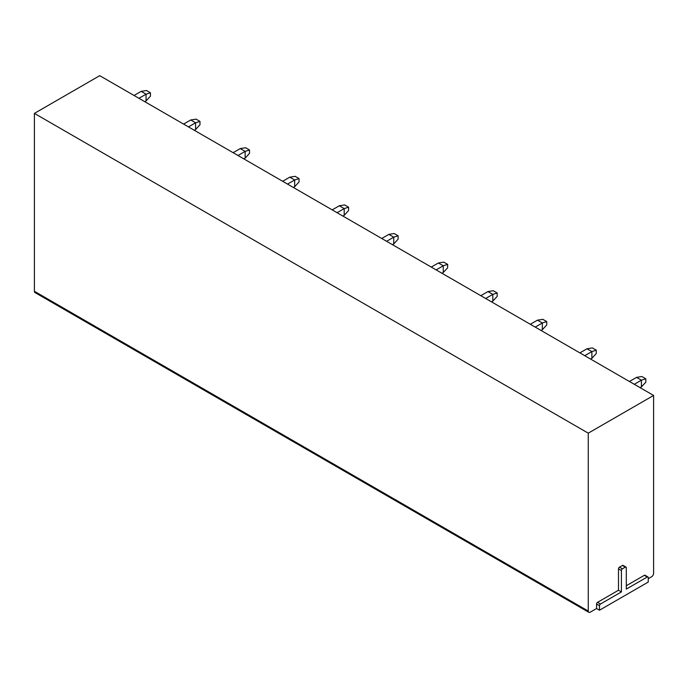 <?xml version="1.0" encoding="UTF-8"?>
<svg xmlns="http://www.w3.org/2000/svg" width="688" height="688" viewBox="0 0 688 688"><rect width="100%" height="100%" fill="white"/><g stroke="black" fill="none" stroke-linecap="round" stroke-linejoin="round"><path stroke-width="1.03" d="M648.234 578.694L651.648 576.725A2.761 1.591 120 0 0 653.6 573.345L653.6 395.445L588.266 433.165L588.266 611.064A2.761 1.591 120 0 0 588.842 612.329A2.761 1.591 120 0 0 590.218 612.191L596.556 608.536L599.48 610.222L648.234 582.074L648.234 577.567A1.376 0.8 120 0 0 647.95 576.94L645.026 575.245A1.376 0.8 120 0 0 644.338 575.314L626.295 585.729M647.95 576.94A1.376 0.8 120 0 0 647.262 577.008L626.295 589.109L626.295 567.72A1.376 0.8 120 0 0 626.011 567.084L623.087 565.398A1.376 0.8 120 0 0 622.399 565.467L619.467 567.153A1.376 0.8 120 0 0 618.495 568.847L618.495 590.235L597.528 602.344A1.376 0.8 120 0 0 596.556 604.03L599.48 605.715L599.48 610.222M596.556 608.536L596.556 604.03M653.6 395.445L99.734 75.671L34.4 113.391L34.4 291.291A2.761 1.591 120 0 0 34.968 292.555L588.842 612.329M588.266 433.165L34.4 113.391M640.141 387.671L641.414 386.94L641.414 380.189L634.293 384.3M641.414 386.94L645.8 382.158L645.8 378.778L641.414 380.189L636.538 377.368L629.417 381.479M645.8 378.778L641.895 376.525L636.538 377.368M590.605 359.076L591.878 358.345L591.878 351.585L584.757 355.696M591.878 358.345L596.264 353.555L596.264 350.183L592.359 347.93L587.002 348.773L579.881 352.884M596.264 350.183L591.878 351.585L587.002 348.773M541.069 330.472L542.342 329.741L542.342 322.99L535.221 327.101M542.342 329.741L546.728 324.96L546.728 321.58L542.823 319.327L537.466 320.169L530.345 324.28M546.728 321.58L542.342 322.99L537.466 320.169M491.533 301.877L492.806 301.146L492.806 294.387L485.685 298.497M492.806 301.146L497.192 296.356L497.192 292.985L493.287 290.732L487.93 291.574L480.809 295.685M497.192 292.985L492.806 294.387L487.93 291.574M441.997 273.274L443.27 272.543L443.27 265.792L436.149 269.902M443.27 272.543L447.656 267.761L447.656 264.381L443.751 262.128L438.394 262.971L431.273 267.082M447.656 264.381L443.27 265.792L438.394 262.971M392.461 244.679L393.734 243.948L393.734 237.188L386.613 241.299M393.734 243.948L398.12 239.157L398.12 235.786L394.215 233.533L388.858 234.376L381.737 238.487M398.12 235.786L393.734 237.188L388.858 234.376M342.925 216.075L344.198 215.344L344.198 208.593L337.077 212.704M344.198 215.344L348.584 210.562L348.584 207.183L344.679 204.929L339.322 205.772L332.201 209.883M348.584 207.183L344.198 208.593L339.322 205.772M293.389 187.48L294.662 186.749L294.662 179.989L287.541 184.1M294.662 186.749L299.048 181.959L299.048 178.588L295.143 176.334L289.786 177.177L282.665 181.288M299.048 178.588L294.662 179.989L289.786 177.177M243.853 158.876L245.126 158.145L245.126 151.394L238.005 155.505M245.126 158.145L249.512 153.364L249.512 149.984L245.607 147.731L240.25 148.574L233.129 152.684M249.512 149.984L245.126 151.394L240.25 148.574M194.317 130.281L195.59 129.55L195.59 122.791L188.469 126.902M195.59 129.55L199.976 124.76L199.976 121.389L196.071 119.136L190.714 119.979L183.593 124.089M199.976 121.389L195.59 122.791L190.714 119.979M144.781 101.678L146.054 100.947L146.054 94.196L138.933 98.307M146.054 100.947L150.44 96.165L150.44 92.785L146.535 90.532L141.178 91.375L134.057 95.486M150.44 92.785L146.054 94.196L141.178 91.375M618.495 590.235L621.419 591.929L600.452 604.03A1.376 0.8 120 0 0 599.48 605.715M626.011 567.084A1.376 0.8 120 0 0 625.323 567.153L622.399 568.847A1.376 0.8 120 0 0 621.419 570.533L621.419 591.929M588.266 611.064L34.4 291.291M597.528 602.344L600.452 604.03M618.495 568.847L621.419 570.533M619.467 567.153L622.399 568.847M622.399 565.467L625.323 567.153M644.338 575.314L647.262 577.008"/></g></svg>
